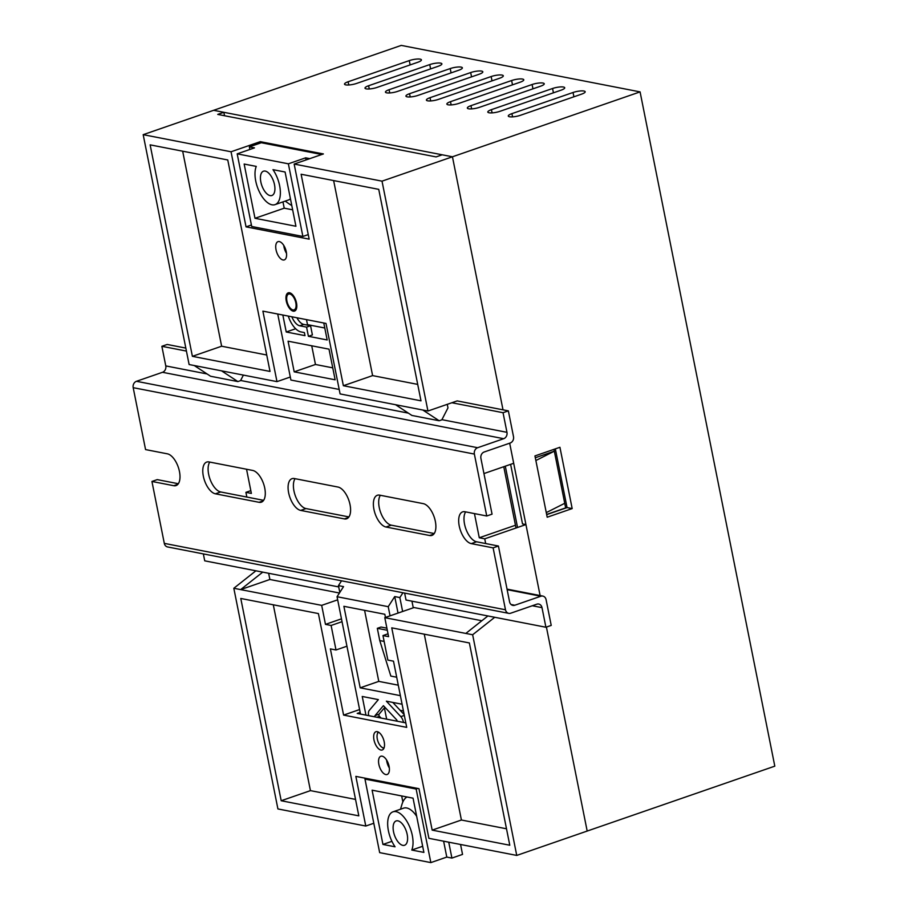 <?xml version="1.0" encoding="UTF-8"?>
<svg xmlns="http://www.w3.org/2000/svg" width="908" height="908" viewBox="0 0 908 908"><rect width="100%" height="100%" fill="white"/><g stroke="black" fill="none" stroke-linecap="round" stroke-linejoin="round"><path stroke-width="1.36" d="M279.324 241.585A9.648 4.688 -109.1 0 0 277.996 241.653A9.648 4.688 -109.1 0 0 276.338 251.051A9.648 4.688 -109.1 0 0 282.99 259.972A9.648 4.688 -109.1 0 0 284.306 259.904A9.648 4.688 -109.1 0 0 285.975 250.506A9.648 4.688 -109.1 0 0 279.324 241.585M286.519 253.366A9.648 4.688 70.9 0 1 283.773 245.432M289.55 292.762A9.648 4.688 -109.1 0 0 288.233 292.841A9.648 4.688 -109.1 0 0 286.565 302.228A9.648 4.688 -109.1 0 0 293.216 311.16A9.648 4.688 -109.1 0 0 294.533 311.081A9.648 4.688 -109.1 0 0 296.201 301.694A9.648 4.688 -109.1 0 0 289.55 292.762M377.24 731.655A9.648 4.688 -109.1 0 0 375.923 731.723A9.648 4.688 -109.1 0 0 374.266 741.121A9.648 4.688 -109.1 0 0 380.917 750.042A9.648 4.688 -109.1 0 0 382.234 749.974A9.648 4.688 -109.1 0 0 383.902 740.576A9.648 4.688 -109.1 0 0 377.24 731.655M382.143 756.171A9.648 4.688 -109.1 0 0 380.827 756.25A9.648 4.688 -109.1 0 0 379.158 765.637A9.648 4.688 -109.1 0 0 385.821 774.558A9.648 4.688 -109.1 0 0 387.137 774.49A9.648 4.688 -109.1 0 0 388.794 765.092A9.648 4.688 -109.1 0 0 382.143 756.171M389.339 767.964A9.648 4.688 70.9 0 1 386.592 760.019M143.18 134.668L213.618 110.311L223.856 112.297L217.738 114.408L436.09 156.914L442.207 154.803L452.445 156.789L503.009 409.826L452.445 156.789L382.018 181.157L294.158 164.053L309.163 239.144L246.045 226.864L231.041 151.772L143.18 134.668L189.114 364.539L194.233 365.527L210.588 376.252L237.885 381.576L221.529 370.839L194.233 365.527M485.678 543.552L484.736 538.83L525.936 524.574L540.112 595.557L509.672 443.183L513.69 463.284L483.941 473.567M553.959 449.346L565.661 507.89L546.639 514.461M387.319 630.277L377.319 628.325L379.771 640.583L390.837 676.074L396.694 677.22M386.899 628.177L381.042 627.042L377.319 628.325M246.545 469.243L251.368 493.407L245.909 492.34L246.851 497.062M268.643 573.277L269.88 579.486L339.433 593.026M403.436 710.93L400.144 710.294M269.88 579.486L240.643 589.598L321.682 605.364L325.473 624.375L331.102 625.464L336.005 649.98L330.376 648.891L343.599 715.095L406.716 727.376L393.493 661.172L387.864 660.082L382.96 635.566L388.59 636.656L384.799 617.656L414.037 607.543L481.864 620.743M474.453 513.599L479.276 537.763L484.736 538.83M343.372 385.718L420.994 400.825L378.738 189.352L301.115 174.245L343.372 385.718L372.609 375.606L417.703 384.39M150.138 144.86L192.394 356.333L270.017 371.44L227.76 159.967L150.138 144.86M493.112 547.865L505.484 609.779A5.142 4.336 101 0 0 508.752 613.354A5.142 4.336 101 0 0 510.716 613.206L536.764 604.206A5.142 4.336 -79 0 1 538.728 604.047A5.142 4.336 -79 0 1 541.997 607.634L545.912 627.246L551.224 625.408L546.083 599.666A5.142 4.336 101 0 0 542.814 596.079A5.142 4.336 101 0 0 540.85 596.227L514.802 605.239A5.142 4.336 -79 0 1 512.838 605.386A5.142 4.336 -79 0 1 509.57 601.811L498.424 546.026L493.112 547.865L471.275 543.62A16.73 8.127 70.9 0 1 459.743 528.15A16.73 8.127 70.9 0 1 462.626 511.874A16.73 8.127 70.9 0 1 464.907 511.737L486.745 515.994L492.057 514.155L480.911 458.37A5.142 4.336 -79 0 1 484.18 452.002L510.228 442.99A5.142 4.336 101 0 0 513.497 436.612L508.355 410.87L457.178 400.905L427.94 411.018L340.091 393.924L326.006 323.43L262.889 311.138L276.974 381.632L221.529 370.839M427.94 411.018L382.018 181.157M243.389 375.095L240.541 380.656L237.885 381.576M395.536 404.707L411.88 415.444L439.177 420.756L422.822 410.03M447.258 404.344L447.973 407.885L441.833 419.837L439.177 420.756M245.909 492.34L250.824 490.638M233.821 588.27L240.643 589.598L262.73 572.131L255.908 570.803L233.821 588.27L277.916 808.937L365.776 826.042L373.801 823.261M224.537 115.736L223.856 112.297M525.936 524.574L522.52 523.916L510.614 464.34M640.083 91.89L452.445 156.789L213.618 110.311L401.257 45.4L640.083 91.89L774.808 766.159L587.181 831.058L546.412 627.076L587.181 831.058L516.743 855.427L472.648 634.76L494.735 617.281L487.914 615.953L465.827 633.432L384.799 617.656M231.041 151.772L260.278 141.659L260.551 143.01M260.278 141.659L323.396 153.94L294.158 164.053M405.831 722.893L357.207 713.427L360.17 712.405M516.743 855.427L428.894 838.322L418.974 788.677L355.845 776.385L365.776 826.042M472.648 634.76L465.827 633.432M509.785 845.235L469.368 642.955L391.757 627.848L432.174 830.128L509.785 845.235M358.819 815.849L318.402 613.57L240.779 598.463L281.196 800.742L358.819 815.849M333.633 180.578L372.609 375.606M273.297 604.785L310.434 790.63L355.527 799.403M310.434 790.63L281.196 800.742M182.667 151.193L221.631 346.22L192.394 356.333M221.631 346.22L266.736 355.005M424.274 634.17L461.412 820.015L506.505 828.788M461.412 820.015L432.174 830.128M290.31 377.024L276.974 381.632M321.682 605.364L337.674 599.836M341.476 618.836L325.473 624.375M359.602 709.557L343.599 715.095M388.022 633.807L382.96 635.566M342.044 621.685L331.102 625.464M346.947 646.201L336.005 649.98M251.414 225.002L246.045 226.864M479.276 537.763L515.472 525.244M564.742 503.293L546.275 512.623L535.868 460.526L554.323 451.185L535.311 457.757M384.141 641.434L379.771 640.583M289.788 293.988A8.365 4.063 -109.1 0 0 286.973 296.121A8.365 4.063 -109.1 0 0 291.525 309.276A8.365 4.063 -109.1 0 0 292.978 309.934A8.365 4.063 -109.1 0 0 295.815 302.829A8.365 4.063 -109.1 0 0 289.788 293.988M295.043 310.831A9.648 4.688 70.9 0 1 294.283 310.786A9.648 4.688 70.9 0 1 292.614 310.025L291.525 309.276M286.973 296.121L287.359 294.862A9.648 4.688 70.9 0 1 288.778 292.728M270.13 195.606A12.871 6.242 -109.1 0 0 271.889 195.515A12.871 6.242 -109.1 0 0 274.103 182.996A12.871 6.242 -109.1 0 0 265.238 171.09A12.871 6.242 -109.1 0 0 263.479 171.192A12.871 6.242 -109.1 0 0 261.254 183.711A12.871 6.242 -109.1 0 0 270.13 195.606M296.927 317.766A12.871 6.242 -109.1 0 0 303.737 324.417L310.559 325.745L306.575 327.118L299.754 325.79A12.871 6.242 70.9 0 1 291.843 316.779M256.26 166.402L244.15 164.042L254.989 218.295L295.929 226.262L285.089 172.009L272.979 169.66A22.518 10.93 70.9 0 1 275.045 204.629A22.518 10.93 70.9 0 1 259.495 192.087A22.518 10.93 70.9 0 1 256.26 166.402M277.723 314.032L290.912 380.043L339.195 389.441M251.709 226.489L237.192 153.849L288.369 163.815L302.886 236.455L251.709 226.489M321.761 154.508L261.311 142.738L249.348 146.88L254.467 147.879L237.192 153.849M323.781 322.998L327.175 339.967L308.414 336.312L306.575 327.118M324.792 328.004L307.494 324.644L306.495 319.627M288.267 316.086A19.306 9.375 -109.1 0 0 300.979 331.919L304.384 332.589L304.997 335.654L286.236 331.999L295.645 328.741M306.564 324.962L307.494 324.644M310.559 325.745L312.397 334.939L308.414 336.312M286.236 331.999L282.842 315.031M308.255 234.593L302.886 236.455M288.369 163.815L305.644 157.833L306.064 159.933M305.644 157.833L309.798 158.65M282.967 201.894L284.227 208.182L292.648 209.816M311.728 345.8L315.462 364.483L332.748 367.854M288.074 341.192L294.192 371.837L335.143 379.805L329.014 349.16L288.074 341.192M249.87 149.468L249.348 146.88M315.462 364.483L294.192 371.837M284.227 208.182L254.989 218.295M275.045 204.629L288.335 200.032A22.518 10.93 -109.1 0 0 290.424 198.727M291.786 205.492A32.166 15.618 70.9 0 1 289.493 204.118L285.203 201.122M378.613 732.211A8.365 4.063 -109.1 0 0 377.331 734.095A8.365 4.063 -109.1 0 0 381.882 747.239A8.365 4.063 -109.1 0 0 383.335 747.897A8.365 4.063 -109.1 0 0 384.05 747.931M397.908 820.843A12.871 6.242 -109.1 0 0 396.149 820.934A12.871 6.242 -109.1 0 0 393.936 833.465A12.871 6.242 -109.1 0 0 402.811 845.359A12.871 6.242 -109.1 0 0 404.559 845.257A12.871 6.242 -109.1 0 0 406.784 832.738A12.871 6.242 -109.1 0 0 397.908 820.843M390.065 615.828L388.227 606.68L337.05 596.726L360.499 714.074M385.457 617.429L384.833 614.273L343.882 606.306L360.181 687.821L400.383 695.653M397.182 721.213A1.283 0.624 -109.1 0 0 396.614 719.817L383.414 705.675L375.038 715.617A1.283 0.624 -109.1 0 0 374.993 716.889M403.493 722.439A6.435 3.121 -109.1 0 0 400.791 716.639L386.365 701.169L402.096 704.233M365.958 715.129L362.235 696.47L378.364 699.614L369.204 710.487A6.435 3.121 -109.1 0 0 368.693 715.663M422.595 845.904A22.518 10.93 -109.1 0 1 422.402 846.37L411.778 850.047L423.888 852.408L413.049 798.166L372.11 790.187L382.949 844.44L395.059 846.801A22.518 10.93 70.9 0 1 392.994 811.82A22.518 10.93 70.9 0 1 408.543 824.362A22.518 10.93 70.9 0 1 411.778 850.047M391.927 841.33L382.949 844.44M388.227 606.68L394.73 596.567L398.033 613.07M443.615 841.194L446.793 857.084L430.846 862.6L379.669 852.635L364.971 779.087L416.148 789.041L430.846 862.6M417.85 788.45L416.148 789.041M387.829 764.956L388.669 764.661M386.66 719.159L384.402 707.854M337.05 596.726L343.553 586.613L338.446 585.615L341.533 580.814M366.673 778.496L364.971 779.087M460.56 844.485L462.535 854.405L451.912 858.083L446.793 857.084M401.676 795.941L402.868 801.934M364.585 610.335L378.784 681.386L398.294 685.188M411.937 601.175L413.265 607.804M339.808 592.447L338.446 585.615M394.73 596.567L399.849 597.566L402.63 611.481M448.734 842.181L451.912 858.083M399.849 597.566L402.948 592.765M404.639 593.094L406.024 600.018L545.912 627.246M378.784 681.386L360.181 687.821M416.67 816.303A22.518 10.93 -109.1 0 0 403.629 808.143L392.994 811.82M400.496 809.221L402.017 804.216A32.166 15.618 70.9 0 1 406.943 796.974M404.174 714.607L392.801 702.429M384.901 707.264L379.022 714.244A1.283 0.624 -109.1 0 0 379.442 716.321L381.076 718.069M383.8 748.487A9.648 4.688 70.9 0 1 382.96 747.999L381.882 747.239M377.331 734.095L377.717 732.824A9.648 4.688 70.9 0 1 378.08 731.927M185.834 348.093L167.174 344.461L161.862 346.3L165.778 365.913A5.142 4.336 -79 0 1 162.509 372.291L136.461 381.292A5.142 4.336 101 0 0 133.192 387.671L145.564 449.585L167.39 453.83A16.73 8.127 70.9 0 1 178.933 469.3A16.73 8.127 70.9 0 1 176.05 485.576A16.73 8.127 70.9 0 1 173.768 485.712L151.931 481.456L164.303 543.37A5.142 4.336 101 0 0 167.571 546.945L508.752 613.354M338.695 586.92L204.731 560.838L203.347 553.914M263.638 500.331L220.701 491.966A16.73 8.127 70.9 0 1 210.054 479.265A16.73 8.127 70.9 0 1 209.759 462.081M348.933 516.924L305.996 508.571A16.73 8.127 70.9 0 1 295.35 495.87A16.73 8.127 70.9 0 1 295.055 478.686M434.228 533.529L391.291 525.176A16.73 8.127 70.9 0 1 380.645 512.475A16.73 8.127 70.9 0 1 380.35 495.28M498.424 546.026L476.587 541.781A16.73 8.127 70.9 0 1 465.94 529.08A16.73 8.127 70.9 0 1 465.645 511.885M178.343 483.726L157.243 479.617L151.931 481.456M508.355 410.87L503.043 412.709L451.866 402.743M186.424 351.078L161.862 346.3M503.043 412.709L506.959 432.321A5.142 4.336 -79 0 1 503.69 438.7L477.642 447.712A5.142 4.336 101 0 0 474.373 454.079L486.745 515.994M209.022 461.934L252.685 470.435A16.73 8.127 70.9 0 1 264.228 485.905A16.73 8.127 70.9 0 1 261.345 502.181A16.73 8.127 70.9 0 1 259.064 502.306L215.389 493.804A16.73 8.127 70.9 0 1 203.846 478.346A16.73 8.127 70.9 0 1 206.729 462.059A16.73 8.127 70.9 0 1 209.022 461.934M294.317 478.539L337.98 487.04A16.73 8.127 70.9 0 1 349.523 502.51A16.73 8.127 70.9 0 1 346.64 518.786A16.73 8.127 70.9 0 1 344.359 518.911L300.684 510.409A16.73 8.127 70.9 0 1 289.141 494.939A16.73 8.127 70.9 0 1 292.036 478.664A16.73 8.127 70.9 0 1 294.317 478.539M379.612 495.144L423.276 503.645A16.73 8.127 70.9 0 1 434.819 519.104A16.73 8.127 70.9 0 1 431.936 535.391A16.73 8.127 70.9 0 1 429.654 535.516L385.979 527.015A16.73 8.127 70.9 0 1 374.448 511.544A16.73 8.127 70.9 0 1 377.331 495.269A16.73 8.127 70.9 0 1 379.612 495.144M546.684 514.632L567.057 507.583L555.333 448.87M503.77 466.712L516.016 528.002M356.674 83.411L417.794 62.266A8.047 1.907 -11.3 0 0 421.425 59.86A8.047 1.907 -11.3 0 0 409.27 60.609L348.139 81.754A8.047 1.907 -11.3 0 0 344.518 84.16A8.047 1.907 -11.3 0 0 356.674 83.411M377.138 87.395L438.269 66.25A8.047 1.907 -11.3 0 0 441.89 63.844A8.047 1.907 -11.3 0 0 429.745 64.593L368.614 85.738A8.047 1.907 -11.3 0 0 364.993 88.144A8.047 1.907 -11.3 0 0 377.138 87.395M397.613 91.379L458.744 70.234A8.047 1.907 -11.3 0 0 462.365 67.828A8.047 1.907 -11.3 0 0 450.209 68.577L389.078 89.722A8.047 1.907 -11.3 0 0 385.457 92.128A8.047 1.907 -11.3 0 0 397.613 91.379M418.089 95.374L479.208 74.218A8.047 1.907 -11.3 0 0 482.829 71.823A8.047 1.907 -11.3 0 0 470.685 72.561L409.553 93.706A8.047 1.907 -11.3 0 0 405.933 96.112A8.047 1.907 -11.3 0 0 418.089 95.374M438.553 99.358L499.684 78.213A8.047 1.907 -11.3 0 0 503.304 75.807A8.047 1.907 -11.3 0 0 491.149 76.544L430.029 97.689A8.047 1.907 -11.3 0 0 426.408 100.096A8.047 1.907 -11.3 0 0 438.553 99.358M459.028 103.342L520.159 82.197A8.047 1.907 -11.3 0 0 523.78 79.79A8.047 1.907 -11.3 0 0 511.624 80.528L450.493 101.673A8.047 1.907 -11.3 0 0 446.872 104.08A8.047 1.907 -11.3 0 0 459.028 103.342M479.492 107.326L540.623 86.181A8.047 1.907 -11.3 0 0 544.244 83.774A8.047 1.907 -11.3 0 0 532.099 84.512L470.968 105.657A8.047 1.907 -11.3 0 0 467.348 108.063A8.047 1.907 -11.3 0 0 479.492 107.326M499.968 111.309L561.099 90.164A8.047 1.907 -11.3 0 0 564.719 87.758A8.047 1.907 -11.3 0 0 552.563 88.496L491.432 109.652A8.047 1.907 -11.3 0 0 487.812 112.047A8.047 1.907 -11.3 0 0 499.968 111.309M520.443 115.293L581.563 94.148A8.047 1.907 -11.3 0 0 585.183 91.742A8.047 1.907 -11.3 0 0 573.039 92.491L511.908 113.636A8.047 1.907 -11.3 0 0 508.287 116.042A8.047 1.907 -11.3 0 0 520.443 115.293M572.176 508.582L559.93 447.281L534.948 455.93L547.195 517.22L572.176 508.582L567.057 507.583M517.549 527.48L505.302 466.179M303.737 324.417L299.754 325.79M404.332 715.413L400.791 716.639M379.022 714.244L375.038 715.617M379.442 716.321L376.786 717.241M540.85 596.227L507.152 589.667M514.802 605.239L511.079 604.512M506.959 432.321L441.924 419.666M408.362 413.129L240.62 380.486M207.069 373.948L165.778 365.913M503.69 438.7L162.509 372.291M477.642 447.712L136.461 381.292M474.373 454.079L133.192 387.671M505.484 609.779L164.303 543.37M541.997 607.634L532.292 605.75M471.275 543.62L476.587 541.781M429.654 535.516L433.808 534.074M385.979 527.015L391.291 525.176M344.359 518.911L348.513 517.469M300.684 510.409L305.996 508.571M259.064 502.306L263.218 500.876M215.389 493.804L220.701 491.966M173.768 485.712L177.923 484.27M573.901 96.804L573.039 92.491M512.555 116.871L511.908 113.636M553.426 92.809L552.563 88.496M492.079 112.887L491.432 109.652M532.962 88.825L532.099 84.512M471.615 108.903L470.968 105.657M512.487 84.841L511.624 80.528M451.14 104.908L450.493 101.673M492.011 80.857L491.149 76.544M430.676 100.924L430.029 97.689M471.547 76.874L470.685 72.561M410.2 96.94L409.553 93.706M451.072 72.89L450.209 68.577M389.725 92.957L389.078 89.722M430.608 68.906L429.745 64.593M369.261 88.973L368.614 85.738M410.132 64.922L409.27 60.609M348.786 84.989L348.139 81.754M542.814 596.079L507.039 589.122"/></g></svg>
